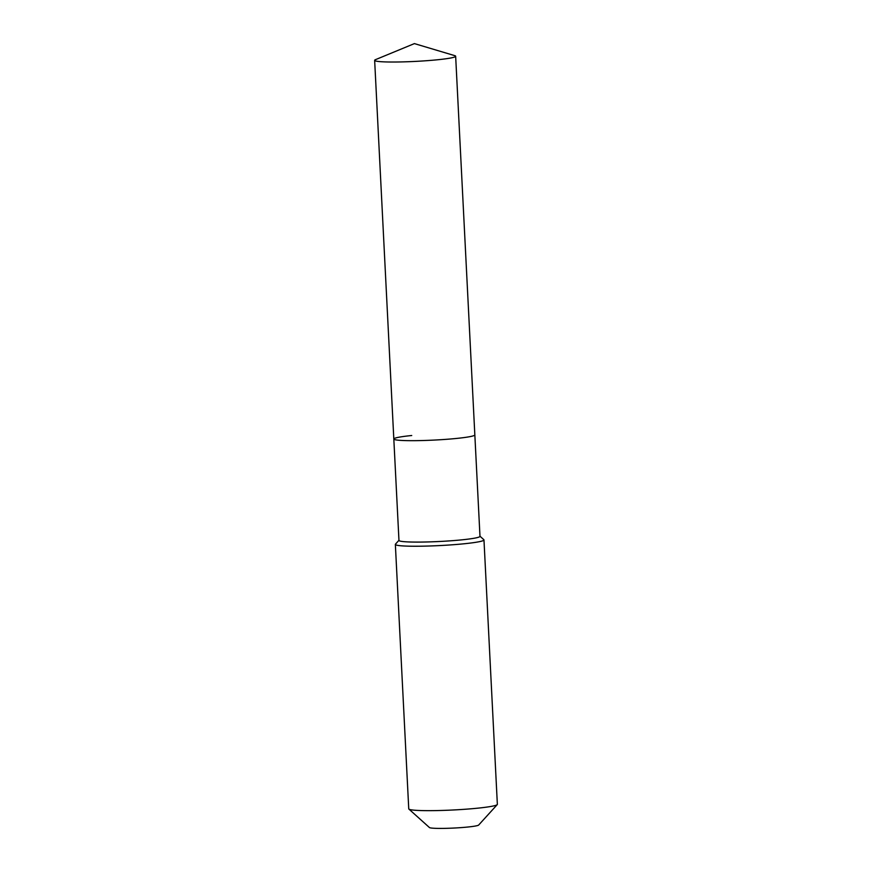<?xml version="1.0" encoding="UTF-8"?>
<svg xmlns="http://www.w3.org/2000/svg" width="872" height="872" viewBox="0 0 872 872"><rect width="100%" height="100%" fill="white"/><g stroke="black" fill="none" stroke-linecap="round" stroke-linejoin="round"><path stroke-width="1.31" d="M375.516 59.645A40.559 3.107 -2.9 0 0 374.644 60.353A40.559 3.107 -2.9 0 0 396.171 62.01A40.559 3.107 -2.9 0 0 437.755 59.743A40.559 3.107 -2.9 0 0 455.653 56.244A40.559 3.107 -2.9 0 0 454.704 55.634L414.407 43.6L375.516 59.645M411.726 435.51A40.559 3.107 -2.9 0 0 393.817 439.008A40.559 3.107 -2.9 0 0 415.355 440.665A40.559 3.107 -2.9 0 0 456.939 438.398A40.559 3.107 -2.9 0 0 474.837 434.899L455.653 56.244M393.817 439.008L398.962 540.422A40.559 3.107 -2.9 0 0 420.489 542.079A40.559 3.107 -2.9 0 0 462.073 539.822A40.559 3.107 -2.9 0 0 479.982 536.324L474.837 434.899A40.559 3.107 -2.9 0 1 456.939 438.398A40.559 3.107 -2.9 0 1 415.355 440.665A40.559 3.107 -2.9 0 1 393.817 439.008L374.644 60.353M398.951 540.302L395.474 544.139A44.363 3.401 -2.9 0 0 395.354 544.401A44.363 3.401 -2.9 0 0 418.909 546.221A44.363 3.401 -2.9 0 0 464.384 543.747A44.363 3.401 -2.9 0 0 483.971 539.921A44.363 3.401 -2.9 0 0 483.818 539.659L479.971 536.204M395.354 544.401L408.75 808.835A44.363 3.401 -2.9 0 0 408.892 809.085A44.363 3.401 -2.9 0 0 477.78 808.17A44.363 3.401 -2.9 0 0 497.247 804.605A44.363 3.401 -2.9 0 0 497.356 804.344L483.971 539.921M408.892 809.085L429.438 827.539A24.721 1.897 -2.9 0 0 467.817 827.027A24.721 1.897 -2.9 0 0 478.663 825.054L497.247 804.605"/></g></svg>
